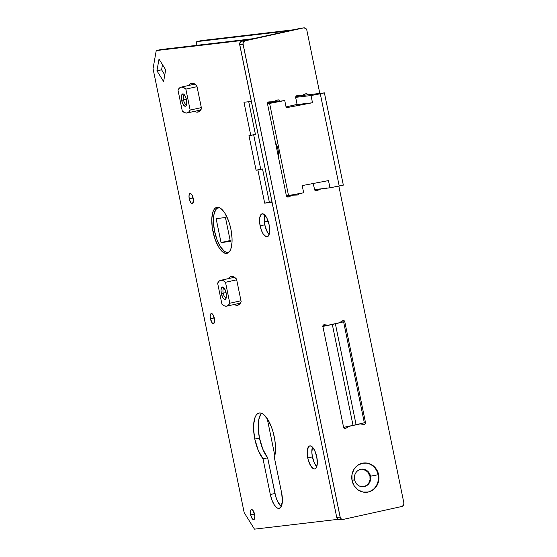 <?xml version="1.0" encoding="UTF-8"?>
<svg xmlns="http://www.w3.org/2000/svg" width="557" height="557" viewBox="0 0 557 557"><rect width="100%" height="100%" fill="white"/><g stroke="black" fill="none" stroke-linecap="round" stroke-linejoin="round"><path stroke-width="0.84" d="M366.784 492.27A14.726 13.591 83.3 0 0 378.071 474.752L378.635 474.689A14.726 13.591 -96.7 0 1 367.07 492.242A14.726 13.591 -96.7 0 1 352.066 480.552L351.947 474.808L353.862 469.495L357.531 465.422L362.391 463.201L367.697 463.18L372.654 465.353L376.49 469.391L378.635 474.689L378.753 480.426L376.838 485.739L373.169 489.812L368.309 492.033L362.997 492.061L358.047 489.882L354.21 485.843L352.066 480.552A14.726 13.591 -96.7 0 1 363.63 462.992A14.726 13.591 -96.7 0 1 378.635 474.689L378.071 474.752A14.726 13.591 -96.7 0 1 366.784 492.27M354.572 479.709A8.835 8.153 83.3 0 0 364.313 486.595A8.835 8.153 83.3 0 0 370.509 476.193L378.071 474.752L370.509 476.193A8.835 8.153 -96.7 0 1 363.575 486.721A8.835 8.153 -96.7 0 1 354.572 479.709A8.835 8.153 -96.7 0 1 361.507 469.175A8.835 8.153 -96.7 0 1 370.509 476.193L369.945 476.256L370.509 476.193A8.835 8.153 83.3 0 0 360.762 469.3A8.835 8.153 83.3 0 0 354.572 479.709L352.045 480.454L354.572 479.709M363.289 486.748A8.835 8.153 83.3 0 0 369.945 476.256L370.022 479.702L368.866 482.884L366.666 485.335L363.756 486.665M300.745 28.247L241.766 41.204L240.387 42.012L239.635 44.1L336.755 517.481L337.946 519.354L340 519.778M363.387 469.349L367.62 471.744L369.945 476.256A8.835 8.153 83.3 0 0 361.228 469.21L361.792 469.189M300.557 95.741A12.929 11.941 -96.7 0 1 297.501 95.672A1.755 1.622 -96.7 0 0 295.704 97.76L296.909 103.609A0.884 0.815 -96.7 0 1 296.289 104.646L286.047 106.909L296.582 104.514L296.909 103.609L295.67 97.343L296.094 96.201L297.111 95.665L301.643 95.553L305.473 93.917A12.929 11.941 -96.7 0 1 300.557 95.741L297.18 96.138A12.929 11.941 83.3 0 1 296.087 96.208L298.274 95.95M303.934 94.412L304.561 95.456M318.576 189.171L314.907 190.257A12.929 11.941 83.3 0 1 318.534 189.178L321.904 188.781A12.929 11.941 -96.7 0 1 324.961 188.844L320.818 188.962L316.641 190.779L315.499 190.717L314.531 189.457L313.201 183.295M295.203 194.205L294.834 194.929A1.755 1.622 83.3 0 0 295.133 194.414M290.413 195.389L286.744 196.468A12.929 11.941 83.3 0 1 290.371 195.389L293.741 194.999A12.929 11.941 -96.7 0 1 296.797 195.061L292.655 195.18L288.094 197.074L286.994 196.718L286.368 195.674L267.541 103.971L267.931 102.418L270.11 102.168M275.771 100.629L276.397 101.673M345.319 427.01L343.787 427.915L345.319 427.01M343.077 427.463L359.968 423.961A0.884 0.815 -96.7 0 0 359.892 423.974L349.267 426.321A0.884 0.815 -96.7 0 0 349.044 426.411L347.115 426.634L349.044 426.411L345.605 428.437A1.469 1.358 -96.7 0 1 343.606 427.435L322.893 326.527A1.469 1.358 -96.7 0 1 324.327 324.773L328.261 325.17A0.884 0.815 83.3 0 0 328.498 325.156L339.129 322.809A0.884 0.815 83.3 0 0 339.352 322.726L343.084 320.567L344.01 320.658L344.783 321.695L365.496 422.603L365.378 423.599L364.382 424.35L360.135 423.961A0.884 0.815 83.3 0 0 359.892 423.974L349.267 426.321A0.884 0.815 83.3 0 0 349.044 426.411L345.312 428.563L344.379 428.472L343.606 427.435L322.893 326.527L323.192 325.253L324.007 324.78L328.261 325.17L323.095 325.385L324.891 325.567A0.884 0.815 83.3 0 0 325.128 325.553L328.352 325.177M341.142 321.48L341.413 322.092A1.469 1.358 83.3 0 0 341.232 321.612M362.127 423L361.827 424.274M403.888 503.02L338.837 186.115L403.888 503.02A2.945 2.715 -96.7 0 1 401.827 506.487L403.533 505.227L403.888 503.02M303.837 27.864L300.467 28.261A2.945 2.715 83.3 0 0 300.216 28.303L303.586 27.906A2.945 2.715 -96.7 0 1 306.837 30.203L319.809 93.416L306.837 30.203L305.64 28.337L303.586 27.906L241.766 41.204L303.586 27.906L245.136 40.807L243.757 41.615L243.005 43.704L340.125 517.084L336.755 517.481L239.698 44.671L243.068 44.275L340.292 517.641L341.323 518.957L343.377 519.382L401.827 506.487L343.377 519.382A2.945 2.715 -96.7 0 1 340.125 517.084L336.755 517.481A2.945 2.715 83.3 0 0 339.756 519.82L343.126 519.423M307.861 94.822A1.755 1.622 -96.7 0 0 305.473 93.917L306.963 93.806L307.93 95.059M326.59 187.981L324.961 188.844A1.755 1.622 -96.7 0 0 325.372 188.858L325.372 188.858A1.755 1.622 -96.7 0 0 326.451 188.21M298.629 193.397L297.911 194.804L296.797 195.061A1.755 1.622 -96.7 0 0 297.208 195.068L297.208 195.068A1.755 1.622 -96.7 0 0 298.587 193.759M279.732 101.123A1.755 1.622 -96.7 0 0 277.309 100.128A12.929 11.941 -96.7 0 1 272.394 101.952L269.017 102.349A12.929 11.941 83.3 0 1 267.924 102.425L268.947 101.875L273.48 101.771L278.04 99.877L279.141 100.232L279.767 101.277M359.968 423.961A0.884 0.815 -96.7 0 1 360.135 423.961L364.069 424.357A1.469 1.358 -96.7 0 0 365.496 422.603L364.32 422.742L365.496 422.603L344.783 321.695L341.413 322.092L344.783 321.695A1.469 1.358 -96.7 0 0 342.792 320.7L339.352 322.726A0.884 0.815 -96.7 0 1 339.129 322.809L328.498 325.156A0.884 0.815 -96.7 0 1 328.261 325.17L324.891 325.567A0.884 0.815 83.3 0 0 325.128 325.553M349.267 426.321L347.77 426.495L349.267 426.321M345.605 428.437L344.588 428.556L345.605 428.437M324.327 324.773L323.784 324.835L324.327 324.773M361.925 424.142A1.469 1.358 83.3 0 0 362.161 423.306M297.501 95.672L296.686 95.769L297.501 95.672M304.491 95.219A1.755 1.622 83.3 0 0 304.185 94.662M313.292 183.476A0.884 0.815 -96.7 0 1 313.333 183.608L314.531 189.457A1.755 1.622 -96.7 0 0 316.32 190.856L316.313 190.856A1.755 1.622 -96.7 0 0 316.989 190.605L315.61 190.766L316.989 190.605A12.929 11.941 -96.7 0 1 321.904 188.781M272.394 101.952A12.929 11.941 -96.7 0 1 269.337 101.889A1.755 1.622 -96.7 0 0 267.541 103.971L286.368 195.674A1.755 1.622 -96.7 0 0 288.157 197.067L288.15 197.067A1.755 1.622 -96.7 0 0 288.825 196.823L287.447 196.983L288.825 196.823A12.929 11.941 -96.7 0 1 293.741 194.999M269.337 101.889L268.523 101.987L269.337 101.889M276.356 101.52A1.755 1.622 83.3 0 0 276.021 100.873M363.345 463.034A14.726 13.591 -96.7 0 1 378.071 474.752A14.726 13.591 83.3 0 0 363.352 463.027M239.698 44.671L243.068 44.275A2.945 2.715 -96.7 0 1 245.136 40.807L241.766 41.204A2.945 2.715 83.3 0 0 239.698 44.671M264.798 215.037A11.781 4.505 -102.4 0 0 264.784 224.819L260.133 225.85A11.781 4.505 77.6 0 1 262.089 213.818A11.781 4.505 77.6 0 1 269.122 224.791L267.054 218.469L265.16 215.434L263.183 213.902L261.428 214.111L259.778 217.536L259.757 223.587L261.379 230.222L263.127 233.849L266.072 236.732L266.998 236.85L268.537 235.771L269.685 231.287L269.122 224.791A11.781 4.505 77.6 0 1 267.165 236.822A11.781 4.505 77.6 0 1 260.133 225.85L264.784 224.819A11.781 4.505 -102.4 0 0 269.108 234.574L266.859 231.141L264.784 224.819L264.22 220.37L264.812 214.995M312.435 447.118A11.781 4.505 -102.4 0 0 312.421 456.9L307.77 457.931A11.781 4.505 77.6 0 1 309.727 445.899A11.781 4.505 77.6 0 1 316.766 456.872L314.691 450.55L312.797 447.515L310.827 445.983L309.072 446.192L307.415 449.617L307.394 455.668L308.32 460.166L310.764 465.931L313.709 468.813L314.635 468.931L316.174 467.852L317.323 463.368L316.766 456.872A11.781 4.505 77.6 0 1 314.809 468.903A11.781 4.505 77.6 0 1 307.77 457.931L312.421 456.9A11.781 4.505 -102.4 0 0 316.745 466.655L314.496 463.222L312.421 456.9L311.857 452.451L312.449 447.076M274.246 436.772A25.476 9.748 77.6 0 1 274.357 457.492L275.235 453.314L275.423 445.516L274.782 439.724L273.062 431.926L271.551 427.316L267.785 419.47L263.517 414.436L261.4 413.231L259.409 412.981L257.606 413.677L256.074 415.313L254.869 417.813L253.595 425.012L253.581 429.426L254.807 439.055A25.476 9.748 77.6 0 1 259.04 413.036A25.476 9.748 77.6 0 1 274.246 436.772M261.525 413.28A25.476 9.748 -102.4 0 0 259.451 438.032L254.807 439.055L258.211 450.307L263.008 458.829L270.333 494.512L271.907 500.033L274.107 504.614L276.599 507.552L277.832 508.256L280.046 507.998L280.937 507.044L282.385 501.377L281.682 493.175L274.357 457.492L281.682 493.175A14.872 5.688 77.6 0 1 279.21 508.367A14.872 5.688 77.6 0 1 270.333 494.512L263.008 458.829A25.476 9.748 77.6 0 1 254.807 439.055L259.451 438.032L258.232 428.403L258.246 423.981L258.678 420.062L260.725 414.29M230.911 229.282A23.561 9.016 77.6 0 1 226.991 253.344A23.561 9.016 77.6 0 1 212.927 231.399L214.529 231.044L212.927 231.399L215.42 240.144L218.908 247.399L220.857 250.107L224.805 253.163L226.65 253.4L228.314 252.753L229.735 251.242L230.849 248.93L232.025 242.274L232.039 238.187L230.911 229.282L229.811 224.805L228.412 220.537L224.931 213.282L220.983 208.624L219.026 207.51L217.181 207.274L215.517 207.928L214.104 209.439L212.983 211.751L211.813 218.407L212.175 226.88L212.927 231.399A23.561 9.016 77.6 0 1 216.84 207.336A23.561 9.016 77.6 0 1 230.911 229.282M254.605 514.369A5.152 1.97 77.6 0 1 253.748 519.632A5.152 1.97 77.6 0 1 250.671 514.835L254.521 513.986L250.671 514.835L251.98 518.337L252.843 519.354L254.041 519.507L254.855 516.318L253.303 510.873L252.008 509.606L250.928 510.031L250.427 511.994L250.671 514.835A5.152 1.97 77.6 0 1 251.527 509.571A5.152 1.97 77.6 0 1 254.605 514.369M214.368 318.326A5.152 1.97 77.6 0 1 213.512 323.589A5.152 1.97 77.6 0 1 210.435 318.792L214.278 317.943L210.435 318.792L212.168 322.886L213.797 323.464L214.612 320.275L213.059 314.83L211.764 313.563L210.692 313.988L210.191 315.951L210.435 318.792A5.152 1.97 77.6 0 1 211.291 313.528A5.152 1.97 77.6 0 1 214.368 318.326M193.182 198.285A5.152 1.97 77.6 0 1 192.325 203.549A5.152 1.97 77.6 0 1 189.248 198.752L193.091 197.902L189.248 198.752L190.55 202.247L191.413 203.27L192.611 203.423L193.425 200.235L191.873 194.79L190.578 193.523L189.505 193.947L189.004 195.911L189.248 198.752A5.152 1.97 77.6 0 1 190.104 193.488A5.152 1.97 77.6 0 1 193.182 198.285M248.721 101.701L255.426 134.39L250.782 135.414L243.973 102.265L251.339 101.395L243.973 102.265L250.782 135.414L248.979 135.63L256.081 170.226L257.884 170.01L264.686 203.166L272.053 202.302L264.686 203.166L257.884 170.01L262.528 168.987L260.732 169.196L253.665 134.78L260.732 169.196L256.081 170.226L248.979 135.63L255.426 134.39L248.721 101.701M253.052 38.712L248.408 39.735L156.239 50.576L160.889 49.545L253.052 38.712L160.889 49.545L156.239 50.576L248.408 39.735L253.052 38.712M271.962 201.836L269.337 202.142L262.528 168.987L269.337 202.142L264.686 203.166L271.962 201.836M281.243 506.529L277.595 501.46L275.673 496.315L267.652 457.805L262.862 449.283L259.451 438.032A25.476 9.748 -102.4 0 0 267.652 457.805L263.008 458.829L267.652 457.805L274.977 493.488L270.333 494.512L274.977 493.488A14.872 5.688 -102.4 0 0 281.243 506.522M200.137 110.752L199.267 110.293A23.561 9.016 -102.4 0 0 200.137 110.752M193.899 83.668A23.561 9.016 -102.4 0 0 193.3 84.455L194.219 83.341M239.788 303.913L238.911 303.454A23.561 9.016 -102.4 0 0 239.788 303.913M233.55 276.829A23.561 9.016 -102.4 0 0 232.944 277.616L233.87 276.502M164.781 74.916L161.593 69.806L162.498 64.689L161.593 69.806L156.942 70.83L163.619 81.531L165.687 69.799L159.01 59.105L156.942 70.83L159.01 59.105L165.687 69.799L163.619 81.531L156.942 70.83L161.593 69.806L164.781 74.916M337.932 519.34L254.479 529.15L244.182 512.642L153.043 68.664L156.239 50.576L153.043 68.664L244.182 512.642L254.479 529.15L337.932 519.34M194.616 111.316L196.44 112.075L198.786 111.804L201.516 108.518L196.865 85.869L194.226 83.822L191.733 83.306L189.568 84.365L188.649 85.479A23.561 9.016 77.6 0 1 191.392 83.362A23.561 9.016 77.6 0 1 196.865 85.869L201.516 108.518A23.561 9.016 77.6 0 1 197.993 112.082A23.561 9.016 77.6 0 1 194.616 111.316M234.267 304.477L236.091 305.236L238.438 304.964L241.167 301.678L236.516 279.029L233.877 276.982L231.385 276.467L229.219 277.525L228.3 278.639A23.561 9.016 77.6 0 1 231.044 276.523A23.561 9.016 77.6 0 1 236.516 279.029L241.167 301.678A23.561 9.016 77.6 0 1 237.644 305.243A23.561 9.016 77.6 0 1 234.267 304.477M260.732 169.196L256.081 170.226L260.732 169.196M293.574 29.772L288.923 30.795L196.753 41.629L201.404 40.605L293.574 29.772L201.404 40.605L196.753 41.629L288.923 30.795L293.574 29.772M274.838 455.668L267.235 418.627L274.838 455.668M196.092 45.409L196.753 41.629L196.092 45.409M317.246 460.089L315.93 453.69L317.246 460.089M183.538 99.988A4.86 1.859 -102.4 0 0 186.637 104.444A4.86 1.859 77.6 0 1 186.442 104.521A4.86 1.859 77.6 0 1 183.538 99.988L186.393 99.362L183.538 99.988A4.86 1.859 77.6 0 1 184.346 95.031A4.86 1.859 77.6 0 1 184.555 95.01A4.86 1.859 -102.4 0 0 183.538 99.988L181.652 100.351L183.538 99.988M186.484 99.78A6.329 2.423 77.6 0 1 186.289 105.475A6.329 2.423 77.6 0 1 181.652 100.351L183.26 104.653L184.84 106.199L185.787 106.088L186.679 104.25L186.686 100.998L185.815 97.433L184.353 94.753L183.288 93.931L181.965 94.446L181.352 96.862L181.652 100.351A6.329 2.423 77.6 0 1 183.803 94.224A6.329 2.423 77.6 0 1 186.484 99.78M201.328 107.612L190.153 110.077A22.085 8.452 77.6 0 1 187.048 112.987A22.085 8.452 77.6 0 1 182.285 111.003L177.982 90.053A22.085 8.452 77.6 0 1 181.081 87.15A22.085 8.452 77.6 0 1 185.85 89.127L190.153 110.077L201.328 107.612M197.032 86.662L185.85 89.127L197.032 86.662M182.285 111.003L177.982 90.053L179.507 87.964L181.401 87.094L183.559 87.491L185.85 89.127L190.153 110.077L188.628 112.166L186.727 113.043L184.576 112.646L182.285 111.003M223.19 293.149A4.86 1.859 -102.4 0 0 226.288 297.605A4.86 1.859 77.6 0 1 226.093 297.682A4.86 1.859 77.6 0 1 223.19 293.149L226.045 292.522L223.19 293.149A4.86 1.859 77.6 0 1 223.998 288.192A4.86 1.859 77.6 0 1 224.206 288.171A4.86 1.859 -102.4 0 0 223.19 293.149L221.303 293.511L223.19 293.149M226.135 292.94A6.329 2.423 77.6 0 1 225.94 298.636A6.329 2.423 77.6 0 1 221.303 293.511L222.904 297.814L224.492 299.36L225.439 299.248L226.323 297.41L226.337 294.159L225.46 290.594L224.005 287.913L222.939 287.092L221.616 287.607L221.004 290.023L221.303 293.511A6.329 2.423 77.6 0 1 223.454 287.384A6.329 2.423 77.6 0 1 226.135 292.94M240.979 300.773L229.804 303.238A22.085 8.452 77.6 0 1 226.699 306.148A22.085 8.452 77.6 0 1 221.93 304.164L217.634 283.214A22.085 8.452 77.6 0 1 220.732 280.31A22.085 8.452 77.6 0 1 225.501 282.288L229.804 303.238L240.979 300.773M236.676 279.823L225.501 282.288L236.676 279.823M221.93 304.164L217.634 283.214L219.159 281.125L221.052 280.255L223.211 280.651L225.501 282.288L229.804 303.238L228.279 305.327L226.379 306.204L224.22 305.807L221.93 304.164M275.492 142.703A10.75 4.115 77.6 0 1 278.02 149.666L275.416 142.564M267.611 102.975L284.738 100.539L267.611 102.975M295.774 96.758L300.209 95.783L295.774 96.758M267.506 103.658L269.616 103.407L288.554 195.667L286.437 195.918L303.676 192.792L302.2 185.585L328.477 180.593L329.953 187.8L314.566 189.61L329.953 187.8L343.335 185.133L324.404 92.873L301.692 95.546L324.404 92.873L311.022 95.546L295.67 97.35L311.022 95.546L312.498 102.753L296.199 104.667L312.498 102.753L286.221 107.745L284.738 100.539L267.506 103.658M278.382 157.025L278.02 149.666A10.75 4.115 77.6 0 1 278.403 156.879M324.404 92.873L343.335 185.133L339.22 186.038L320.282 93.785L324.404 92.873M302.2 185.585L303.676 192.792L288.554 195.667L269.616 103.407L284.738 100.539L286.221 107.745L312.498 102.753L311.022 95.546L320.282 93.785L339.22 186.038L329.953 187.8L328.477 180.593L302.2 185.585M278.145 156.399L278.66 156.336L278.145 156.399M358.562 424.128L364.278 422.784L356.083 424.678L335.37 323.777L332.313 324.453L353.027 425.353L356.083 424.678L335.37 323.777L343.544 321.855L340.146 322.259L343.565 321.876L322.364 326.555M343.592 427.358L353.027 425.353L332.313 324.453L324.94 326.04M264.338 221.965L268.133 221.129L264.338 221.965M229.442 251.757L227.834 252.391L226.045 252.161L224.151 251.082L220.328 246.57L216.952 239.545L214.536 231.071A22.823 8.731 77.6 0 1 218.33 207.761A22.823 8.731 77.6 0 1 219.5 207.705L217.049 208.332L215.677 209.794L213.839 214.974L213.442 222.445L214.536 231.071A22.823 8.731 77.6 0 0 228.161 252.335L229.018 252.147M229.247 251.889A22.823 8.731 77.6 0 1 228.161 252.335M221.038 242.56L230.368 241.46L225.453 217.536L216.123 218.629L221.038 242.56L230.18 240.54L221.038 242.56L230.368 241.46L225.453 217.536L216.123 218.629L221.038 242.56M366.506 492.311L367.07 492.242M325.051 325.567L328.428 325.17M363.067 463.062L363.63 462.992M200.743 109.966L187.048 112.987M194.776 84.128L181.095 87.143M240.394 303.126L226.699 306.148M234.427 277.289L220.746 280.303M364.327 422.763L343.613 321.855M218.351 207.754L219.18 207.573"/></g></svg>
